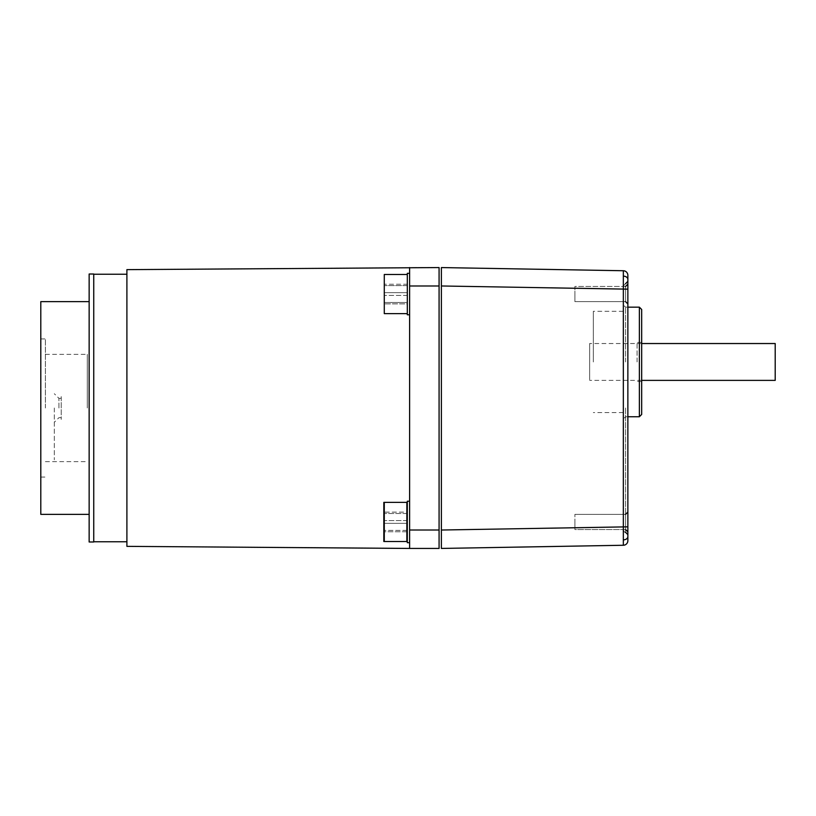<?xml version="1.0" encoding="UTF-8"?>
<svg xmlns="http://www.w3.org/2000/svg" width="816" height="816" viewBox="0 0 816 816"><rect width="100%" height="100%" fill="white"/><g stroke="black" fill="none" stroke-linecap="round" stroke-linejoin="round"><path stroke-width="0.61" stroke-dasharray="4.08 3.06" d="M409.612 408L409.612 548.434L409.612 285.988L439.079 285.988L439.079 548.434L409.612 548.434L409.612 267.566L409.612 408M93.748 274.247L93.748 541.753L93.748 274.247M126.898 274.247L126.898 541.753L126.898 274.247M126.898 546.363L126.898 269.637M409.612 294.046C409.612 311.794 409.612 311.794 409.612 294.046C409.612 276.308 409.612 276.308 409.612 294.046C409.612 311.794 409.612 311.794 409.612 294.046C409.612 276.308 409.612 276.308 409.612 294.046M409.612 530.012L439.079 530.012L439.079 267.566L409.612 267.566L409.612 285.988M409.612 521.954C409.612 539.692 409.612 539.692 409.612 521.954C409.612 504.206 409.612 504.206 409.612 521.954C409.612 539.692 409.612 539.692 409.612 521.954C409.612 504.206 409.612 504.206 409.612 521.954M439.079 294.046C439.079 311.794 439.079 311.794 439.079 294.046C439.079 276.308 439.079 276.308 439.079 294.046C439.079 311.794 439.079 311.794 439.079 294.046C439.079 276.308 439.079 276.308 439.079 294.046M439.079 521.954C439.079 539.692 439.079 539.692 439.079 521.954C439.079 504.206 439.079 504.206 439.079 521.954C439.079 539.692 439.079 539.692 439.079 521.954C439.079 504.206 439.079 504.206 439.079 521.954M625.556 286.447L574.913 286.447L574.913 294.046L574.913 286.447L574.913 294.046L574.913 286.447L625.556 286.447L625.556 301.645L625.556 286.447L625.556 301.645L625.556 286.447L627.861 284.152L627.861 303.95L627.861 275.349A4.6 4.6 0 0 0 623.332 270.739L623.332 545.261A4.6 4.6 0 0 0 627.861 540.651L627.861 521.954L627.861 531.848L627.861 521.954L627.861 531.848L625.556 529.553L625.556 514.355L625.556 529.553L574.913 529.553L574.913 514.355L574.913 529.553L574.913 521.954L574.913 529.553L625.556 529.553M627.861 408L627.861 534.623L627.861 408M623.251 408L623.251 285.988L623.251 408M623.251 361.957L623.251 304.858L623.251 361.957M641.672 414.446L641.672 309.468M637.072 361.957L637.072 342.383L637.072 361.957M441.385 521.954C441.385 531.716 441.385 531.716 441.385 521.954C441.385 512.193 441.385 512.193 441.385 521.954C441.385 531.716 441.385 531.716 441.385 521.954C441.385 512.193 441.385 512.193 441.385 521.954M441.385 294.046C441.385 303.807 441.385 303.807 441.385 294.046C441.385 284.284 441.385 284.284 441.385 294.046C441.385 303.807 441.385 303.807 441.385 294.046C441.385 284.284 441.385 284.284 441.385 294.046M623.332 270.739L441.385 267.566L441.385 530.023L441.385 285.977L627.861 289.16L627.861 526.84L441.385 530.023L441.385 548.434L623.332 545.261M627.861 521.954L627.861 512.05L627.861 521.954M574.913 294.046L574.913 301.645L574.913 294.046M593.324 361.957L593.324 311.304L593.324 361.957M775.2 343.536L775.2 380.378M589.642 379.675L589.642 343.536L589.642 379.675M61.231 396.607L61.231 419.393L61.231 396.607M40.8 514.366L40.8 301.634M89.148 541.987L89.148 274.013M93.748 541.987L93.748 274.013M45.4 408L45.4 338.936L45.4 408M87.302 408L87.302 354.358L87.302 408M89.148 408L89.148 301.634L89.148 408M54.325 408L54.325 459.796L54.325 408M58.925 408L58.925 398.33L58.925 408M61.231 408L61.231 398.33L61.231 408M407.306 514.457L407.306 541.518L407.306 514.457M407.306 502.381L384.285 502.381L384.285 541.518L384.285 502.381L384.285 541.518L407.306 541.518M407.306 512.132L407.306 523.342L384.285 523.342L384.285 531.777L384.285 512.132L384.285 531.777L407.306 531.777L407.306 512.132L384.285 512.132M407.306 513.519L384.285 513.519L407.306 513.519L407.306 531.777L384.285 531.777M409.612 541.09L409.612 501.228L409.612 541.09M409.612 542.671L407.306 542.671L407.306 501.228L407.306 542.671L407.306 501.228L409.612 501.228M407.306 531.522L407.306 512.387L407.306 531.522M406.847 502.381L406.847 541.518M383.826 502.381L383.826 541.518M383.826 520.567L383.826 531.777L383.826 520.567L406.847 520.567L406.847 512.132L383.826 512.132M406.847 512.132L406.847 520.567M406.847 530.39L383.826 530.39M406.847 531.777L383.826 531.777M406.847 523.342L383.826 523.342M406.847 513.519L383.826 513.519M409.612 313.191L409.612 273.329L409.612 313.191M409.612 314.772L407.306 314.772L407.306 273.329L407.306 314.772L407.306 273.329L409.612 273.329M407.306 303.613L407.306 284.478L407.306 303.613M407.306 286.549L407.306 313.619L407.306 286.549M407.306 274.482L384.285 274.482L384.285 313.619L384.285 274.482L384.285 313.619L407.306 313.619M384.285 292.658L384.285 303.868L384.285 284.223L384.285 303.868L384.285 292.658L407.306 292.658L407.306 284.223L384.285 284.223L407.306 284.223L407.306 303.868L407.306 284.223L407.306 285.61L384.285 285.61L407.306 285.61L407.306 295.433L384.285 295.433L407.306 295.433L407.306 303.868L384.285 303.868L407.306 303.868L407.306 302.481L384.285 302.481L407.306 302.481L407.306 292.658L384.285 292.658M407.306 520.567L384.285 520.567M407.306 530.39L384.285 530.39M384.285 513.519L384.285 523.342L407.306 523.342L407.306 531.777M627.861 279.388A4.6 3.254 0 0 0 623.373 276.134M625.556 521.954L625.556 514.355L625.556 521.954M625.556 408L625.556 532.318L625.556 408M625.556 361.957L625.556 307.163L625.556 361.957M639.367 307.163L639.367 416.752M627.861 536.612A4.6 3.254 0 0 1 623.373 539.866M625.556 301.645L574.913 301.645L625.556 301.645L627.861 303.95M625.556 514.355L574.913 514.355L625.556 514.355L627.861 512.05M625.556 283.682L623.251 285.988M627.861 307.163L625.556 307.163L623.251 304.858M627.861 416.752L625.556 416.752L623.251 419.047M641.672 342.383L637.072 342.383M641.672 381.521L637.072 381.521M625.556 532.318C625.076 532.817 624.311 532.052 623.251 530.012M623.251 311.304L593.324 311.304M623.251 412.6L593.324 412.6M641.672 380.378L589.642 380.378M641.672 343.536L589.642 343.536M40.8 338.936L45.4 338.936M45.4 354.358L87.302 354.358M45.4 461.642L87.302 461.642M40.8 477.064L45.4 477.064M61.231 398.33L58.925 398.33L54.325 393.73M61.231 417.67L58.925 417.67L54.325 422.27"/><path stroke-width="1.22" d="M126.898 269.637L126.898 546.363L409.612 548.434L409.612 530.012L439.079 530.012L439.079 267.566L126.898 269.637M93.748 541.753L126.898 541.753M93.748 274.247L126.898 274.247M409.612 548.434L439.079 548.434L439.079 285.988L409.612 285.988L409.612 530.012M409.612 285.988L409.612 267.566M627.861 536.612L627.861 540.651A4.6 4.6 0 0 1 623.332 545.261L623.332 270.739L441.385 267.566L441.385 530.023L627.861 526.84L627.861 536.612A4.6 3.254 180 0 1 623.373 539.866M627.861 275.349A4.6 4.6 0 0 0 623.332 270.739A4.6 4.6 0 0 1 627.861 275.349L627.861 289.16L627.861 284.152L625.556 286.447M625.556 529.553L627.861 531.848L627.861 289.16L441.385 285.977L441.385 548.434L623.332 545.261M641.672 361.957L641.672 414.446L639.367 416.752L639.367 307.163L641.672 309.468L641.672 361.957M641.672 380.378L775.2 380.378L775.2 343.536L641.672 343.536M89.148 301.634L40.8 301.634L40.8 514.366L89.148 514.366M89.148 408L89.148 541.987L93.748 541.987L93.748 274.013L89.148 274.013L89.148 408M407.306 541.518L384.285 541.518L384.285 502.381L407.306 502.381M409.612 501.228L407.306 501.228L407.306 542.671L409.612 542.671M406.847 541.518L406.847 502.381L383.826 502.381L383.826 541.518L406.847 541.518M409.612 273.329L407.306 273.329L407.306 314.772L409.612 314.772M407.306 313.619L384.285 313.619L384.285 274.482L407.306 274.482M627.861 279.388A4.6 3.254 180 0 0 623.373 276.134M625.556 301.645L627.861 303.95M625.556 532.318L627.861 534.623M639.367 416.752L627.861 416.752M639.367 307.163L627.861 307.163M625.556 283.682L627.861 281.377M625.556 514.355L627.861 512.05"/></g></svg>

